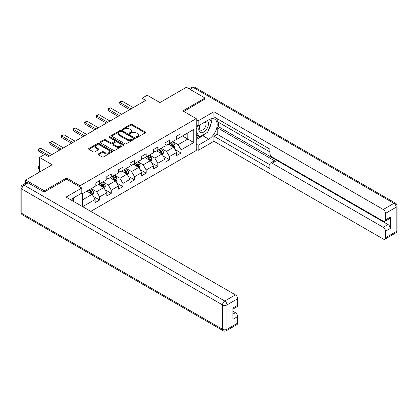 <?xml version="1.0" encoding="UTF-8"?>
<svg xmlns="http://www.w3.org/2000/svg" width="418" height="418" viewBox="0 0 418 418"><rect width="100%" height="100%" fill="white"/><g stroke="black" fill="none" stroke-linecap="round" stroke-linejoin="round"><path stroke-width="0.63" d="M136.362 137.37A0.726 0.418 0 0 0 137.386 137.37L145.166 132.882A1.035 0.596 0 0 0 145.469 132.459A1.035 0.596 0 0 0 145.166 132.036L131.983 124.423A1.035 0.596 0 0 0 130.52 124.423L122.74 128.916A0.726 0.418 0 0 0 122.526 129.214A0.726 0.418 0 0 0 122.74 129.507A0.726 0.418 0 0 0 123.765 129.507L124.773 128.927A3.313 1.912 0 0 1 129.46 128.927L130.557 129.564A3.313 1.912 0 0 1 131.529 130.912A3.313 1.912 0 0 1 130.557 132.266L129.549 132.851A0.726 0.418 0 0 0 129.34 133.143A0.726 0.418 0 0 0 129.549 133.441A0.726 0.418 0 0 0 130.573 133.441L131.581 132.861A3.313 1.912 0 0 1 136.268 132.861L137.365 133.494A3.313 1.912 0 0 1 138.337 134.847A3.313 1.912 0 0 1 137.365 136.2L136.362 136.78A0.726 0.418 0 0 0 136.148 137.078A0.726 0.418 0 0 0 136.362 137.37L136.362 136.78M98.376 153.934A1.035 0.596 0 0 0 98.073 154.357A1.035 0.596 0 0 0 98.376 154.78L102.07 156.917A1.035 0.596 0 0 0 103.539 156.917L112.176 151.927A1.035 0.596 0 0 0 112.479 151.504A1.035 0.596 0 0 0 112.176 151.081L98.998 143.473A1.035 0.596 0 0 0 97.53 143.473L88.893 148.458A1.035 0.596 0 0 0 88.59 148.881A1.035 0.596 0 0 0 88.893 149.304L93.36 151.886A1.035 0.596 0 0 0 94.823 151.886L98.523 149.749A1.035 0.596 0 0 0 98.826 149.325A1.035 0.596 0 0 0 98.523 148.902L96.307 147.627A2.769 1.599 0 0 1 95.492 146.493A2.769 1.599 0 0 1 97.206 145.015A2.769 1.599 0 0 1 100.221 145.365L108.899 150.37A2.769 1.599 0 0 1 109.709 151.504A2.769 1.599 0 0 1 108.001 152.983A2.769 1.599 0 0 1 104.981 152.633L103.539 151.802A1.035 0.596 0 0 0 102.07 151.802L98.376 153.934L98.376 154.78L102.07 152.659L102.07 151.802M205.045 99.202L205.045 98.037L186.397 87.268L159.911 102.562L147.23 95.236L142.01 98.251L145.741 100.404L48.462 156.567L44.731 154.414L39.506 157.429L39.506 172.075M66.587 179.223L66.587 177.974L44.355 190.812L25.707 180.043L52.187 164.755L39.506 157.429M66.587 177.974L80.016 185.728L196.246 118.623L196.246 150.496L90.795 211.377M205.045 98.037L182.818 110.874L196.246 118.623M124.846 143.766A1.035 0.596 0 0 0 126.309 143.766L134.951 138.776A1.035 0.596 0 0 0 135.254 138.358A1.035 0.596 0 0 0 134.951 137.935L121.769 130.322A1.035 0.596 0 0 0 120.306 130.322L111.663 135.312A1.035 0.596 0 0 0 111.36 135.735A1.035 0.596 0 0 0 111.663 136.158L124.846 143.766M109.427 137.527A0.726 0.418 0 0 1 110.164 137.632L110.164 136.77L123.566 144.508A1.035 0.596 0 0 1 123.869 144.931A1.035 0.596 0 0 1 123.566 145.354L114.924 150.339A1.035 0.596 0 0 1 113.461 150.339L100.278 142.731L100.278 141.885A1.035 0.596 0 0 0 99.975 142.308A1.035 0.596 0 0 0 100.278 142.731M100.278 141.885L103.977 139.753A1.035 0.596 0 0 1 105.441 139.753L110.786 142.836A1.035 0.596 0 0 0 112.249 142.836L114.704 141.42A1.035 0.596 0 0 0 115.007 140.997A1.035 0.596 0 0 0 114.704 140.573L109.14 137.36A0.726 0.418 0 0 1 108.926 137.067A0.726 0.418 0 0 1 109.375 136.681A0.726 0.418 0 0 1 110.164 136.77M25.707 183.152L25.707 180.043M44.355 190.812L44.355 191.972M80.016 205.154L80.016 194.124M80.016 186.977L80.016 185.728M93.407 196.434L99.636 200.029L99.636 196.883L106.799 192.75L106.799 195.89L111.272 193.309L111.272 190.164L118.435 186.031L118.435 189.176L122.913 186.59L122.913 183.445L130.071 179.312L130.071 182.457L134.549 179.871L134.549 176.725L141.712 172.592L141.712 175.738L146.185 173.151L146.185 170.006L153.349 165.873L153.349 169.018L157.826 166.432L157.826 163.286L164.985 159.154L164.985 162.299L169.462 159.713L169.462 156.572L176.626 152.434L176.626 155.58L181.099 152.993L181.099 149.853L193.78 142.528L193.78 129.434L187.813 132.882L187.813 139.084L193.78 142.528M99.636 200.029L95.158 202.61L95.158 199.47L82.665 206.68M82.477 206.576L82.477 193.696L95.158 186.376L95.158 183.23L99.636 180.644L99.636 183.789L106.799 179.656L106.799 176.511L111.272 173.925L111.272 177.07L118.435 172.937L118.435 169.792L122.913 167.21L122.913 170.351L130.071 166.218L130.071 163.072L134.549 160.491L134.549 163.631L141.712 159.498L141.712 156.353L146.185 153.772L146.185 156.912L153.349 152.779L153.349 149.634L157.826 147.052L157.826 150.193L164.985 146.06L164.985 142.914L169.462 140.333L169.462 143.478L176.626 139.34L176.626 136.195L181.099 133.614L181.099 136.759L193.78 129.434M98.444 184.479L103.816 187.583L96.652 191.716L91.281 188.612M95.158 184.651L96.652 185.514L99.636 183.789M96.652 191.716L99.636 196.883M103.816 187.583L106.799 192.75M110.08 177.76L115.452 180.863L108.288 184.996L102.917 181.893M106.799 177.932L108.288 178.794L111.272 177.07M108.288 184.996L111.272 190.164M115.452 180.863L118.435 186.031M121.716 171.04L127.088 174.144L119.929 178.277L114.553 175.179M118.435 171.213L119.929 172.075L122.913 170.351M119.929 178.277L122.913 183.445M127.088 174.144L130.071 179.312M133.352 164.321L138.724 167.425L131.565 171.558L126.194 168.459M130.071 164.493L131.565 165.356L134.549 163.631M131.565 171.558L134.549 176.725M138.724 167.425L141.712 172.592M144.994 157.602L150.365 160.705L143.202 164.838L137.83 161.74M141.712 157.774L143.202 158.636L146.185 156.912M143.202 164.838L146.185 170.006M150.365 160.705L153.349 165.873M156.63 150.882L162.001 153.986L154.838 158.119L149.466 155.021M153.349 151.055L154.838 151.917L157.826 150.193M154.838 158.119L157.826 163.286M162.001 153.986L164.985 159.154M168.266 144.163L173.637 147.267L166.479 151.4L161.108 148.301M164.985 144.335L166.479 145.198L169.462 143.478M166.479 151.4L169.462 156.572M173.637 147.267L176.626 152.434M182.441 135.981L187.813 139.084L178.115 144.68L172.744 141.582M176.626 137.621L178.115 138.478L181.099 136.759M178.115 144.68L181.099 149.853M142.01 98.251L142.01 102.562M82.477 199.898L92.174 194.297L86.803 191.198M92.174 194.297L95.158 199.47M174.87 149.398L181.099 152.993M163.234 156.118L169.462 159.713M151.593 162.837L157.826 166.432M139.957 169.556L146.185 173.151M128.321 176.276L134.549 179.871M116.679 182.995L122.913 186.59M105.043 189.715L111.272 193.309M136.649 137.475L137.365 137.062A3.313 1.912 0 0 0 138.337 135.709L138.337 134.847M131.529 130.912L131.529 131.774A3.313 1.912 0 0 1 130.557 133.128L129.841 133.546M145.15 132.887L131.983 125.285A1.035 0.596 0 0 0 130.52 125.285L123.028 129.611M134.936 138.786L121.769 131.184A1.035 0.596 0 0 0 120.306 131.184L111.679 136.163M133.117 138.651A0.726 0.418 0 0 0 133.332 138.358A0.726 0.418 0 0 0 133.117 138.06L121.549 131.377A0.726 0.418 0 0 0 120.525 131.377L119.464 131.994A3.313 1.912 0 0 0 118.493 133.347A3.313 1.912 0 0 0 119.464 134.701L127.37 139.262A3.313 1.912 0 0 0 132.057 139.262L133.117 138.651L133.117 139.513A0.726 0.418 0 0 0 133.332 139.215L133.332 138.358M118.493 133.347L118.493 134.209A3.313 1.912 0 0 0 119.464 135.563L119.464 134.701M133.117 139.513L132.057 140.124A3.313 1.912 0 0 1 127.37 140.124L119.464 135.563M100.294 142.737L103.977 140.61L103.977 139.753M115.007 140.997L115.007 141.859A1.035 0.596 0 0 1 114.704 142.282L112.249 143.698A1.035 0.596 0 0 1 110.786 143.698L105.441 140.61A1.035 0.596 0 0 0 103.977 140.61M110.164 137.632L123.55 145.359M116.335 146.039A2.769 1.599 0 0 0 119.349 146.384A2.769 1.599 0 0 0 121.063 144.91A2.769 1.599 0 0 0 120.248 143.776L117.192 142.01A1.035 0.596 0 0 0 115.729 142.01L113.278 143.426A1.035 0.596 0 0 0 112.97 143.849A1.035 0.596 0 0 0 113.278 144.273L116.335 146.039L116.335 146.901A2.769 1.599 0 0 0 119.349 147.246A2.769 1.599 0 0 0 121.063 145.772L121.063 144.91M112.97 143.849L112.97 144.712A1.035 0.596 0 0 0 113.278 145.135L113.278 144.273M116.335 146.901L113.278 145.135M109.709 151.504L109.709 152.366A2.769 1.599 0 0 1 108.001 153.845A2.769 1.599 0 0 1 104.981 153.495L103.539 152.659A1.035 0.596 0 0 0 102.07 152.659M95.492 146.493L95.492 147.355A2.769 1.599 0 0 0 96.307 148.484L96.307 147.627M98.523 148.902L98.523 149.749L96.307 148.484M112.165 151.933L98.998 144.33A1.035 0.596 0 0 0 97.53 144.33L88.903 149.315L88.893 148.458M174.228 148.285L175.116 146.054A2.795 1.615 -120 0 0 174.222 143.672L172.686 141.613M170.001 145.166L168.956 143.771M173.209 147.016L173.606 146.169A2.795 1.615 -120 0 0 172.806 144.487L171.265 142.434M170.565 142.841L172.273 145.119A1.426 0.82 60 0 1 172.535 145.553L173.606 146.169M170.372 142.951L171.913 145.004A2.795 1.615 60 0 1 172.712 146.687M131.043 108.889L119.914 102.462L119.914 104.014L119.501 102.227L120.619 101.579L122.15 101.172L133.279 107.598M129.7 109.668L119.914 104.014M122.15 101.172L119.914 102.462L119.501 102.227M200.023 124.841A6.855 3.961 120 0 0 201.204 132.757A6.855 3.961 120 0 0 207.396 127.856A6.855 3.961 120 0 0 207.234 120.677M200.415 124.616A4.697 2.712 120 0 0 200.4 130.061A4.697 2.712 120 0 0 201.084 130.275A4.697 2.712 120 0 0 205.379 126.811A4.697 2.712 120 0 0 205.092 121.931A4.697 2.712 120 0 0 205.076 121.92M209.852 119.25L211.68 121.857L207.657 132.234L199.6 136.885L196.246 134.633M199.6 136.885L196.246 132.109M196.246 129.434L197.719 125.635M72.246 198.613L74.122 201.277L73.97 201.664M196.246 124.783L198.184 125.902L198.184 120.823L213.922 111.731L383.269 209.502L393.934 203.341L193.257 87.482L190.012 89.358M198.184 125.902L208.775 119.788A11.871 6.85 120 0 1 214.711 119.198A11.871 6.85 120 0 1 216.529 128.713A11.871 6.85 120 0 1 208.775 139.168L198.184 145.286L198.184 150.37L213.922 141.279L213.922 136.2L269.876 168.501L269.876 164.452A3.166 1.829 -120 0 1 270.53 163.004A3.166 1.829 -120 0 1 272.113 163.161L383.269 227.335L388.04 224.576A3.166 1.829 60 0 1 390.281 228.453L390.281 217.172A3.166 1.829 60 0 1 389.623 218.619L384.847 221.373A3.166 1.829 -120 0 0 385.506 219.925L385.506 213.379A3.166 1.829 -120 0 0 383.269 209.502M218.698 122.417L218.698 126.811L217.208 127.668L217.208 134.303L213.922 136.2M217.208 118.712L217.208 121.554L269.876 151.959M384.847 221.373A3.166 1.829 -120 0 1 383.269 221.216L272.113 157.043A3.166 1.829 -120 0 1 269.876 153.166L269.876 149.116L213.922 116.815L213.922 111.731M196.246 119.7L198.184 120.823M196.246 149.247L198.184 150.37M196.246 144.168L198.184 145.286M213.922 141.279L383.269 239.049A3.166 1.829 -120 0 0 384.847 239.206A3.166 1.829 -120 0 0 385.506 237.758L385.506 231.211A3.166 1.829 -120 0 0 383.269 227.335M205.045 98.941L183.821 111.454M217.208 127.668L275.394 161.264L272.113 163.161M218.698 126.811L388.04 224.576M217.208 134.303L269.876 164.708M270.53 163.004L273.811 161.108A3.166 1.829 60 0 1 275.394 161.264M196.246 139.602L202.882 135.766A11.871 6.85 120 0 0 206.173 133.091M208.53 129.988A11.871 6.85 120 0 0 211.085 123.404M211.273 121.277A11.871 6.85 120 0 0 210.98 118.853M196.246 138.222L199.078 136.587M196.246 135.636L196.841 135.291M28.095 182.844L24.066 185.169A3.166 1.829 -120 0 0 22.483 185.012L26.512 182.687A3.166 1.829 60 0 1 28.095 182.844L44.13 192.102L66.514 179.181L81.808 188.011L81.808 193.095L71.212 199.208A11.871 6.85 120 0 0 70.496 199.658M81.808 188.011L66.065 197.097L235.407 294.868A3.166 1.829 60 0 1 237.649 298.745L237.649 305.292A3.166 1.829 60 0 1 236.99 306.739L232.873 309.116M73.672 200.645L73.672 197.787M232.873 314.164L235.407 312.701A3.166 1.829 60 0 1 237.649 316.578L237.649 323.124A3.166 1.829 60 0 1 236.99 324.572L226.321 330.732A3.166 1.829 -120 0 0 226.979 329.279L237.649 323.124M237.649 305.292L232.873 308.05L232.873 319.331L237.649 316.578M235.407 312.701L232.873 311.238M162.592 155.005L163.48 152.769A2.795 1.615 -120 0 0 162.586 150.391L161.045 148.333M158.365 151.886L157.314 150.49M161.567 153.735L161.97 152.889A2.795 1.615 -120 0 0 161.17 151.206L159.629 149.153M158.929 149.555L160.637 151.839A1.426 0.82 60 0 1 160.893 152.272L161.97 152.889M158.736 149.67L160.272 151.724A2.795 1.615 60 0 1 161.076 153.406M150.955 161.724L151.839 159.488A2.795 1.615 -120 0 0 150.95 157.111L149.409 155.052M146.723 158.605L145.678 157.21M149.931 160.455L150.334 159.608A2.795 1.615 -120 0 0 149.529 157.926L147.993 155.872M147.293 156.275L149.001 158.558A1.426 0.82 60 0 1 149.257 158.992L150.334 159.608M147.094 156.389L148.636 158.443A2.795 1.615 60 0 1 149.435 160.125M119.407 115.608L108.272 109.182L108.272 110.733L107.865 108.946L108.983 108.299L110.514 107.891L121.643 114.318M118.064 116.387L108.272 110.733M110.514 107.891L108.272 109.182L107.865 108.946M107.766 122.328L96.636 115.901L96.636 117.453L96.229 115.666L97.347 115.018L98.873 114.61L110.007 121.037M106.423 123.106L96.636 117.453M98.873 114.61L96.636 115.901L96.229 115.666M139.314 168.444L140.202 166.207A2.795 1.615 -120 0 0 139.309 163.83L137.773 161.771M135.087 165.324L134.042 163.924M138.295 167.174L138.692 166.327A2.795 1.615 -120 0 0 137.893 164.645L136.352 162.592M135.651 162.994L137.36 165.277A1.426 0.82 60 0 1 137.621 165.706L138.692 166.327M135.458 163.109L136.999 165.162A2.795 1.615 60 0 1 137.799 166.845M127.678 175.163L128.566 172.927A2.795 1.615 -120 0 0 127.673 170.549L126.131 168.491M123.451 172.044L122.401 170.643M126.654 173.893L127.056 173.047A2.795 1.615 -120 0 0 126.257 171.364L124.716 169.311M124.015 169.713L125.724 171.997A1.426 0.82 60 0 1 125.98 172.425L127.056 173.047M123.822 169.828L125.358 171.882A2.795 1.615 60 0 1 126.163 173.564M116.042 181.882L116.925 179.646A2.795 1.615 -120 0 0 116.037 177.269L114.495 175.21M111.81 178.758L110.765 177.363M115.018 180.613L115.42 179.766A2.795 1.615 -120 0 0 114.616 178.084L113.079 176.03M112.379 176.433L114.088 178.716A1.426 0.82 60 0 1 114.344 179.144L115.42 179.766M112.181 176.548L113.722 178.601A2.795 1.615 60 0 1 114.522 180.283M96.13 129.047L85 122.62L85 124.172L84.588 122.385L85.706 121.737L87.237 121.33L98.366 127.756M94.787 129.82L85 124.172M87.237 121.33L85 122.62L84.588 122.385M84.493 135.766L73.359 129.34L73.359 130.891L72.951 129.105L74.07 128.457L75.601 128.049L86.73 134.476M83.151 136.54L73.359 130.891M75.601 128.049L73.359 129.34L72.951 129.105M72.852 142.486L61.723 136.059L61.723 137.611L61.315 135.824L62.434 135.176L63.959 134.768L75.094 141.195M71.509 143.259L61.723 137.611M63.959 134.768L61.723 136.059L61.315 135.824M104.401 188.602L105.289 186.365A2.795 1.615 -120 0 0 104.395 183.983L102.859 181.929M100.174 185.477L99.129 184.082M103.382 187.332L103.779 186.485A2.795 1.615 -120 0 0 102.98 184.803L101.438 182.75M100.738 183.152L102.447 185.43A1.426 0.82 60 0 1 102.708 185.864L103.779 186.485M100.545 183.267L102.086 185.32A2.795 1.615 60 0 1 102.885 187.003M61.216 149.205L50.087 142.778L50.087 144.33L49.674 142.543L50.792 141.895L52.323 141.488L63.452 147.915M59.873 149.978L50.087 144.33M52.323 141.488L50.087 142.778L49.674 142.543M92.765 195.321L93.653 193.085A2.795 1.615 -120 0 0 92.759 190.702L91.218 188.649M88.538 192.196L87.493 190.801M91.741 194.051L92.143 193.205A2.795 1.615 -120 0 0 91.343 191.522L89.802 189.469M89.102 189.871L90.811 192.149A1.426 0.82 60 0 1 91.072 192.583L92.143 193.205M88.909 189.986L90.45 192.04A2.795 1.615 60 0 1 91.249 193.722M39.506 166.113L38.446 166.725L39.506 167.336M38.446 168.276L38.038 166.489L38.446 166.725L38.446 168.276L39.506 168.888M38.038 166.489L39.506 165.747M49.58 155.924L38.446 149.498L38.446 151.05L38.038 149.263L39.156 148.615L40.687 148.207L51.816 154.634M44.507 154.545L38.446 151.05M40.687 148.207L38.446 149.498L38.038 149.263M137.365 137.062L137.365 136.2M129.549 133.441L129.549 132.851M130.557 133.128L130.557 132.266M122.74 129.507L122.74 128.916M130.52 125.285L130.52 124.423M131.983 125.285L131.983 124.423M145.166 132.882L145.166 132.036M111.663 136.158L111.663 135.312M120.306 131.184L120.306 130.322M121.769 131.184L121.769 130.322M134.951 138.776L134.951 137.935M127.37 140.124L127.37 139.262M132.057 140.124L132.057 139.262M105.441 140.61L105.441 139.753M110.786 143.698L110.786 142.836M112.249 143.698L112.249 142.836M114.704 142.282L114.704 141.42M123.566 145.354L123.566 144.508M103.539 152.659L103.539 151.802M104.981 153.495L104.981 152.633M97.53 144.33L97.53 143.473M98.998 144.33L98.998 143.473M112.176 151.927L112.176 151.081M173.365 147.105L175.1 146.107M172.806 144.487L174.222 143.672M170.816 145.636L171.913 145.004M385.506 219.925L390.281 217.172M390.281 228.453L385.506 231.211M385.506 237.758L396.175 231.598L396.175 207.218L385.506 213.379M202.882 135.766L208.775 139.168M396.175 231.598A3.166 1.829 60 0 1 395.517 233.045A3.166 3.166 0 0 0 397.1 230.308A3.166 1.829 180 0 1 396.175 231.598M396.175 207.218A3.166 1.829 0 0 0 397.1 205.928A3.166 3.166 0 0 0 395.517 203.185A3.166 1.829 -60 0 0 393.934 203.341A3.166 1.829 60 0 1 396.175 207.218M189.088 88.825L191.679 87.325A3.166 1.829 60 0 1 193.257 87.482A3.166 1.829 -60 0 1 194.84 87.325L395.517 203.185M22.483 185.012A3.166 3.166 0 0 0 20.9 187.75A3.166 1.829 180 0 0 21.825 189.046A3.166 1.829 -60 0 1 24.066 185.169L224.743 301.028A3.166 1.829 -60 0 0 222.501 304.905L21.825 189.046L21.825 213.42L222.501 329.279L222.501 304.905A3.166 1.829 -0 0 0 226.979 304.905L226.979 329.279A3.166 1.829 180 0 1 222.501 329.279A3.166 1.829 -60 0 0 223.16 330.732A3.166 3.166 0 0 0 226.321 330.732M237.649 298.745L226.979 304.905A3.166 1.829 -120 0 0 224.743 301.028L235.407 294.868M22.483 214.873A3.166 1.829 -60 0 1 21.825 213.42A3.166 1.829 -0 0 1 20.9 212.13A3.166 3.166 0 0 0 22.483 214.873L223.16 330.732M161.724 153.824L163.459 152.826M161.17 151.206L162.586 150.391M159.18 152.356L160.272 151.724M150.088 160.543L151.823 159.545M149.529 157.926L150.95 157.111M147.544 159.075L148.636 158.443M138.452 167.263L140.187 166.265M137.893 164.645L139.309 163.83M135.902 165.794L136.999 165.162M126.811 173.982L128.545 172.984M126.257 171.364L127.673 170.549M124.266 172.514L125.358 171.882M115.175 180.701L116.909 179.698M114.616 178.084L116.037 177.269M112.63 179.233L113.722 178.601M103.539 187.421L105.273 186.418M102.98 184.803L104.395 183.983M100.994 185.953L102.086 185.32M91.897 194.14L93.632 193.137M91.343 191.522L92.759 190.702M89.353 192.672L90.45 192.04M384.847 239.206L395.517 233.045M397.1 230.308L397.1 205.928M194.84 87.325A3.166 3.166 0 0 0 191.679 87.325M20.9 187.75L20.9 212.13"/></g></svg>
